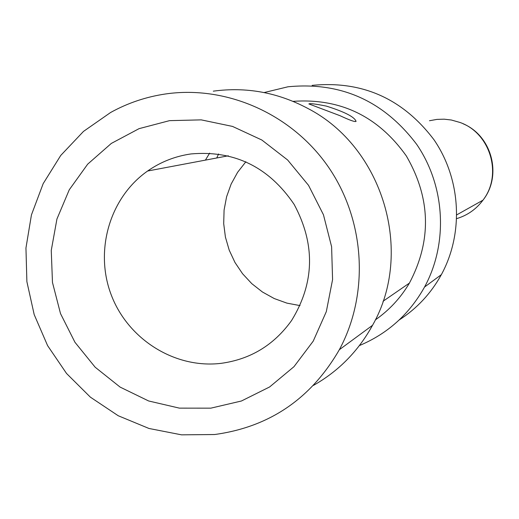 <?xml version="1.0" encoding="UTF-8"?>
<svg xmlns="http://www.w3.org/2000/svg" width="519" height="519" viewBox="0 0 519 519"><rect width="100%" height="100%" fill="white"/><g stroke="black" fill="none" stroke-linecap="round" stroke-linejoin="round"><path stroke-width="0.78" d="M165.697 93.945C146.157 96.813 127.791 102.996 110.612 112.493L83.494 131.404L60.736 155.453L43.168 183.661L31.438 214.911L25.95 247.998L26.884 281.655L34.189 314.598L47.579 345.596L66.542 373.472L90.384 397.158L118.215 415.738L148.985 428.473L181.533 434.838L214.607 434.526C269.413 427.053 310.985 398.787 339.322 349.735C369.333 294.143 365.311 221.165 328.871 167.695C292.379 114.251 226.952 85.103 165.697 93.945M169.531 120.648L139.06 128.654L111.326 143.419L87.685 164.153L69.267 189.779L56.934 219.018L51.258 250.424L52.471 282.459L60.502 313.58L74.957 342.287L95.146 367.199L120.103 387.09L148.635 400.973L179.373 408.129L210.824 408.161L241.419 401.005L269.621 386.96L293.981 366.674L313.229 341.132L326.328 311.601L332.575 279.585L331.609 246.739L323.454 214.769L308.533 185.341L287.63 159.988L261.842 140.013L232.531 126.422L201.223 119.87L169.531 120.648M313.47 385.383C338.628 371.13 358.318 351.104 372.538 325.296C414.37 252.215 383.126 147.227 307.799 108.426C277.762 92.453 246.259 86.699 213.303 91.162M191.044 153.929C175.182 156.2 160.702 161.896 147.61 171.017C109.619 197.59 94.27 250.794 111.306 295.09C128.122 339.465 175.013 368.886 221.042 363.352C250.495 359.33 274.006 345.051 291.581 320.515C314.644 282.881 315.481 244.151 294.091 204.33C268.784 166.995 234.432 150.192 191.044 153.929M209.644 153.111L205.42 160.112M245.889 161.727L237.618 172.295L231.137 184.076L226.589 196.779L224.085 210.072L223.695 223.624L225.415 237.099L229.21 250.152L234.971 262.465L242.568 273.734L251.799 283.659L262.445 292.002L274.24 298.548L286.89 303.122L300.073 305.613M375.321 319.905C389.282 310.174 400.655 297.9 409.426 283.082C431.802 240.576 430.77 198.2 406.338 155.953C378.104 116.269 340.334 98.065 293.014 101.348M326.334 106.103C315.682 103.969 309.862 103.242 308.87 103.93L340.114 115.737C349.689 120.213 355.009 122.101 356.073 121.407C354.613 116.989 344.7 111.89 326.334 106.103M359.401 345.576C387.628 333.711 409.348 314.196 424.548 287.026C448.332 243.281 445.296 186.191 416.712 144.405C383.762 100.842 340.847 81.639 287.954 86.79L264.113 92.557M399.163 319.983C416.945 308.52 431.01 293.41 441.364 274.648C463.902 233.252 461.054 179.302 434.027 139.812C402.867 98.649 362.236 80.503 312.127 85.376M218.603 153.955L216.728 157.984M456.759 218.603C467.47 215.346 476.202 209.209 482.949 200.191C502.781 174.845 490.474 133.085 460.016 122.471L451.329 120.006L444.173 119.182L436.979 119.389L429.453 120.739M372.538 325.296L339.322 349.735M228.328 155.797L147.61 171.017M409.426 283.082L383.022 301.279M441.364 274.648L424.548 287.026M463.123 123.788C491.973 135.77 502.437 175.682 482.949 200.191L456.85 214.801"/></g></svg>

